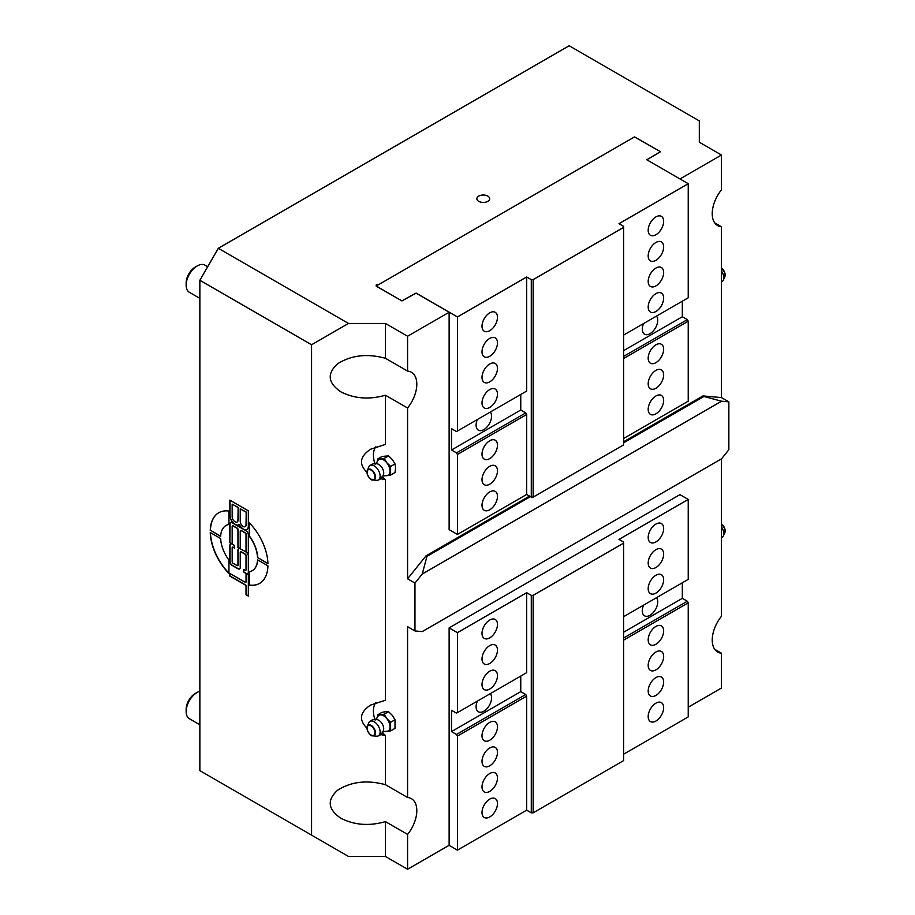 <?xml version="1.0" encoding="UTF-8"?>
<svg xmlns="http://www.w3.org/2000/svg" width="915" height="915" viewBox="0 0 915 915"><rect width="100%" height="100%" fill="white"/><g stroke="black" fill="none" stroke-linecap="round" stroke-linejoin="round"><path stroke-width="1.37" d="M721.466 282.06A8.487 8.487 0 0 0 722.553 281.202A8.338 4.815 -120 0 0 723.319 280.104A8.338 4.815 -120 0 0 723.776 277.76A8.338 4.815 -120 0 0 721.466 271.023M390.613 730.913L395.006 728.374L395.006 719.762L392.352 715.404L388.543 711.721L385.89 711.676L382.081 712.305L377.689 714.832L384.151 714.26L386.805 718.607L390.613 722.29L390.613 730.913L384.14 731.474M375.15 720.094L377.483 717.2A9.139 5.273 60 0 1 380.343 714.878A9.139 5.273 60 0 1 386.805 718.607A9.139 5.273 60 0 1 390.042 726.933A9.139 5.273 60 0 1 386.805 731.531A9.139 5.273 60 0 1 385.73 731.485L382.058 732.057M377.197 717.806L377.689 714.832M395.006 719.762L390.613 722.29M388.543 711.721L384.151 714.26M380.137 732A8.338 4.815 60 0 1 377.815 736.072A8.338 4.815 60 0 1 376.5 736.186L372.84 735.832A6.028 3.477 -120 0 0 375.47 732.801A6.028 3.477 -120 0 0 372.05 725.995A6.028 3.477 -120 0 0 367.281 726.19A6.028 3.477 -120 0 0 368.207 732.08A6.028 3.477 -120 0 0 372.84 735.832C371.296 736.312 369.42 734.333 367.212 729.884L367.281 726.19L368.791 722.839A8.338 4.815 60 0 1 369.557 721.752A8.338 4.815 60 0 1 376.134 723.239A8.338 4.815 60 0 1 380.137 732M369.557 721.752A8.487 8.487 0 0 1 377.575 719.762A6.92 3.992 60 0 1 383.717 728.775A6.92 3.992 60 0 1 383.557 730.124A8.487 8.487 0 0 1 377.803 736.072M457.431 632.677L526.674 592.703L526.674 672.662L457.431 712.636L457.431 632.677L449.128 627.884L679.925 494.638L688.229 499.43L618.998 539.404L623.607 542.069L623.607 760.605L533.136 812.84L533.136 595.368L531.283 595.368L531.283 812.84L533.136 812.84M533.136 595.368L623.607 543.133M520.761 676.071L520.761 691.637L525.748 694.508L456.505 734.482L457.431 736.083L526.674 696.109L526.674 810.175L531.283 812.84M526.674 592.703L531.283 595.368M525.748 673.188L526.674 672.662M526.674 696.109L525.748 694.508M457.431 431.022L457.431 316.956L416.073 293.086L401.857 300.863L377.117 286.578L377.117 285.514L634.507 136.907L660.356 151.627L646.871 159.828L688.229 183.709L618.998 223.683L623.607 226.348L623.607 227.412L533.136 279.647L531.283 279.647L526.674 276.982L526.674 391.048L456.505 431.56L451.518 428.678L451.518 449.997L520.761 410.023L525.748 412.905L456.505 452.879L457.431 454.481L526.674 414.506L525.748 412.905M525.748 391.586L526.674 391.048M520.761 394.457L520.761 410.023M526.674 414.506L526.674 494.455L531.283 497.12L533.136 497.12L533.136 279.647M531.283 279.647L531.283 497.12M623.607 227.412L623.607 444.884L533.136 497.12M199.859 724.771L189.394 718.732A15.669 9.047 -60 0 1 186.145 711.561A15.669 9.047 -60 0 1 197.228 692.369A15.669 9.047 -60 0 1 199.859 691.214M197.228 692.369L195.238 693.513A12.867 7.423 120 0 0 186.145 709.274L186.145 711.561M199.859 298.359L189.394 292.32A15.669 9.047 -60 0 1 186.145 285.148A15.669 9.047 -60 0 1 197.228 265.956A15.669 9.047 -60 0 1 205.063 265.178L207.694 266.7M197.228 265.956L195.238 267.1A12.867 7.423 120 0 0 186.145 282.861L186.145 285.148M376.191 284.977L377.117 285.514L377.117 284.451L376.191 284.977L376.191 286.132L401.857 300.863M526.674 494.455L457.431 534.429L449.128 529.636L449.128 312.255L416.073 293.166L401.857 300.955M457.431 534.429L457.431 454.481M456.505 452.879L451.518 449.997M526.674 276.982L457.431 316.956M482.011 326.22A10.934 6.313 -60 0 1 486.78 315.218A10.934 6.313 -60 0 1 495.209 312.29A10.934 6.313 -60 0 1 495.209 324.916A10.934 6.313 -60 0 1 484.275 331.23A10.934 6.313 -60 0 1 482.011 326.22M482.011 351.806A10.934 6.313 -60 0 1 486.78 340.803A10.934 6.313 -60 0 1 495.209 337.875A10.934 6.313 -60 0 1 495.209 350.502A10.934 6.313 -60 0 1 484.275 356.816A10.934 6.313 -60 0 1 482.011 351.806M482.011 402.977A10.934 6.313 -60 0 1 486.78 391.975A10.934 6.313 -60 0 1 495.209 389.047A10.934 6.313 -60 0 1 495.209 401.674A10.934 6.313 -60 0 1 484.275 407.987A10.934 6.313 -60 0 1 482.011 402.977M482.011 377.392A10.934 6.313 -60 0 1 486.78 366.389A10.934 6.313 -60 0 1 495.209 363.461A10.934 6.313 -60 0 1 495.209 376.088A10.934 6.313 -60 0 1 484.275 382.401A10.934 6.313 -60 0 1 482.011 377.392M482.011 505.32A10.934 6.313 -60 0 1 486.78 494.306A10.934 6.313 -60 0 1 495.209 491.378A10.934 6.313 -60 0 1 495.209 504.005A10.934 6.313 -60 0 1 484.275 510.318A10.934 6.313 -60 0 1 482.011 505.32M482.011 454.149A10.934 6.313 -60 0 1 486.78 443.135A10.934 6.313 -60 0 1 495.209 440.207A10.934 6.313 -60 0 1 495.209 452.834A10.934 6.313 -60 0 1 484.275 459.147A10.934 6.313 -60 0 1 482.011 454.149M482.011 479.735A10.934 6.313 -60 0 1 486.78 468.72A10.934 6.313 -60 0 1 495.209 465.792A10.934 6.313 -60 0 1 495.209 478.419A10.934 6.313 -60 0 1 484.275 484.733A10.934 6.313 -60 0 1 482.011 479.735M688.229 183.709L688.229 297.775L623.607 335.084M648.186 230.283A10.934 6.313 -60 0 1 652.955 219.28A10.934 6.313 -60 0 1 661.385 216.352A10.934 6.313 -60 0 1 661.385 228.979A10.934 6.313 -60 0 1 650.451 235.292A10.934 6.313 -60 0 1 648.186 230.283M648.186 281.454A10.934 6.313 -60 0 1 652.955 270.451A10.934 6.313 -60 0 1 661.385 267.512A10.934 6.313 -60 0 1 661.385 280.139A10.934 6.313 -60 0 1 650.451 286.452A10.934 6.313 -60 0 1 648.186 281.454M648.186 307.04A10.934 6.313 -60 0 1 652.955 296.025A10.934 6.313 -60 0 1 661.385 293.097A10.934 6.313 -60 0 1 661.385 305.724A10.934 6.313 -60 0 1 650.451 312.038A10.934 6.313 -60 0 1 648.186 307.04M648.186 255.868A10.934 6.313 -60 0 1 652.955 244.865A10.934 6.313 -60 0 1 661.385 241.926A10.934 6.313 -60 0 1 661.385 254.553A10.934 6.313 -60 0 1 650.451 260.878A10.934 6.313 -60 0 1 648.186 255.868M682.327 301.184L682.327 316.75L687.314 319.632L623.607 356.404M623.607 358.531L688.229 321.222L687.314 319.632M688.229 321.222L688.229 401.182L623.607 438.491M623.607 350.651L682.327 316.75M660.356 151.833L646.813 159.77M648.186 409.371A10.934 6.313 -60 0 1 652.955 398.368A10.934 6.313 -60 0 1 661.385 395.44A10.934 6.313 -60 0 1 661.385 408.067A10.934 6.313 -60 0 1 650.451 414.381A10.934 6.313 -60 0 1 648.186 409.371M490.303 412.047A10.934 6.313 -60 0 1 491.572 416.222A10.934 6.313 -60 0 1 486.791 427.225A10.934 6.313 -60 0 1 478.373 430.153A10.934 6.313 -60 0 1 476.097 425.155A10.934 6.313 -60 0 1 477.378 419.516M648.186 383.785A10.934 6.313 -60 0 1 652.955 372.782A10.934 6.313 -60 0 1 661.385 369.854A10.934 6.313 -60 0 1 661.385 382.481A10.934 6.313 -60 0 1 650.451 388.795A10.934 6.313 -60 0 1 648.186 383.785M656.478 316.11A10.934 6.313 -60 0 1 657.748 320.284A10.934 6.313 -60 0 1 652.967 331.287A10.934 6.313 -60 0 1 644.549 334.215A10.934 6.313 -60 0 1 642.284 329.206A10.934 6.313 -60 0 1 643.554 323.567M648.186 358.2A10.934 6.313 -60 0 1 652.955 347.197A10.934 6.313 -60 0 1 661.385 344.269A10.934 6.313 -60 0 1 661.385 356.896A10.934 6.313 -60 0 1 650.451 363.209A10.934 6.313 -60 0 1 648.186 358.2M688.229 499.43L688.229 579.378L623.607 616.687M682.327 582.798L682.327 598.353L687.314 601.235L623.607 638.018M623.607 640.145L688.229 602.836L687.314 601.235M688.229 602.836L688.229 716.903L623.607 754.212M663.649 707.638A10.934 6.313 -60 0 1 658.88 718.641A10.934 6.313 -60 0 1 650.451 721.569A10.934 6.313 -60 0 1 650.451 708.942A10.934 6.313 -60 0 1 661.385 702.629A10.934 6.313 -60 0 1 663.649 707.638M663.649 682.052A10.934 6.313 -60 0 1 658.88 693.055A10.934 6.313 -60 0 1 650.451 695.983A10.934 6.313 -60 0 1 650.451 683.356A10.934 6.313 -60 0 1 661.385 677.043A10.934 6.313 -60 0 1 663.649 682.052M663.649 630.881A10.934 6.313 -60 0 1 658.88 641.884A10.934 6.313 -60 0 1 650.451 644.823A10.934 6.313 -60 0 1 650.451 632.196A10.934 6.313 -60 0 1 661.385 625.883A10.934 6.313 -60 0 1 663.649 630.881M663.649 656.467A10.934 6.313 -60 0 1 658.88 667.47A10.934 6.313 -60 0 1 650.451 670.409A10.934 6.313 -60 0 1 650.451 657.771A10.934 6.313 -60 0 1 661.385 651.457A10.934 6.313 -60 0 1 663.649 656.467M663.649 528.55A10.934 6.313 -60 0 1 658.88 539.553A10.934 6.313 -60 0 1 650.451 542.481A10.934 6.313 -60 0 1 650.451 529.854A10.934 6.313 -60 0 1 661.385 523.54A10.934 6.313 -60 0 1 663.649 528.55M663.649 579.71A10.934 6.313 -60 0 1 658.88 590.724A10.934 6.313 -60 0 1 650.451 593.652A10.934 6.313 -60 0 1 650.451 581.025A10.934 6.313 -60 0 1 661.385 574.712A10.934 6.313 -60 0 1 663.649 579.71M663.649 554.135A10.934 6.313 -60 0 1 658.88 565.138A10.934 6.313 -60 0 1 650.451 568.066A10.934 6.313 -60 0 1 650.451 555.439A10.934 6.313 -60 0 1 661.385 549.126A10.934 6.313 -60 0 1 663.649 554.135M449.048 845.311L457.431 850.149L457.431 736.083M457.431 850.149L526.674 810.175M497.474 803.576A10.934 6.313 -60 0 1 492.705 814.579A10.934 6.313 -60 0 1 484.275 817.518A10.934 6.313 -60 0 1 484.275 804.891A10.934 6.313 -60 0 1 495.209 798.578A10.934 6.313 -60 0 1 497.474 803.576M497.474 752.405A10.934 6.313 -60 0 1 492.705 763.419A10.934 6.313 -60 0 1 484.275 766.347A10.934 6.313 -60 0 1 484.275 753.72A10.934 6.313 -60 0 1 495.209 747.406A10.934 6.313 -60 0 1 497.474 752.405M497.474 726.83A10.934 6.313 -60 0 1 492.705 737.833A10.934 6.313 -60 0 1 484.275 740.761A10.934 6.313 -60 0 1 484.275 728.134A10.934 6.313 -60 0 1 495.209 721.821A10.934 6.313 -60 0 1 497.474 726.83M497.474 777.99A10.934 6.313 -60 0 1 492.705 789.005A10.934 6.313 -60 0 1 484.275 791.933A10.934 6.313 -60 0 1 484.275 779.306A10.934 6.313 -60 0 1 495.209 772.992A10.934 6.313 -60 0 1 497.474 777.99M456.505 734.482L451.518 731.611L451.518 710.292L456.505 713.162L457.431 712.636M530.437 496.628L426.962 556.377L422.238 574.025L721.58 401.205L728.855 401.845L728.855 449.723L721.58 458.77L422.238 631.59L414.964 630.938L407.575 626.683L407.575 797.48A26.112 15.075 -60 0 1 411.407 798.669A26.112 15.075 -60 0 1 416.817 810.621A26.112 15.075 -60 0 1 407.575 834.411L407.575 869.25L449.128 845.266L449.128 627.884M497.474 624.488A10.934 6.313 -60 0 1 492.705 635.49A10.934 6.313 -60 0 1 484.275 638.418A10.934 6.313 -60 0 1 484.275 625.791A10.934 6.313 -60 0 1 495.209 619.478A10.934 6.313 -60 0 1 497.474 624.488M656.478 597.712A10.934 6.313 -60 0 1 657.748 601.887A10.934 6.313 -60 0 1 652.967 612.89A10.934 6.313 -60 0 1 644.549 615.818A10.934 6.313 -60 0 1 642.284 610.82A10.934 6.313 -60 0 1 643.554 605.181M497.474 650.073A10.934 6.313 -60 0 1 492.705 661.076A10.934 6.313 -60 0 1 484.275 664.004A10.934 6.313 -60 0 1 484.275 651.377A10.934 6.313 -60 0 1 495.209 645.064A10.934 6.313 -60 0 1 497.474 650.073M490.303 693.662A10.934 6.313 -60 0 1 491.572 697.825A10.934 6.313 -60 0 1 486.791 708.839A10.934 6.313 -60 0 1 478.373 711.767A10.934 6.313 -60 0 1 476.097 706.757A10.934 6.313 -60 0 1 477.378 701.119M497.474 675.659A10.934 6.313 -60 0 1 492.705 686.662A10.934 6.313 -60 0 1 484.275 689.59A10.934 6.313 -60 0 1 484.275 676.963A10.934 6.313 -60 0 1 495.209 670.649A10.934 6.313 -60 0 1 497.474 675.659M682.327 598.353L623.607 632.254M520.761 691.637L451.518 731.611M688.229 707.215L721.466 688.023L721.466 653.196A26.112 15.075 -60 0 1 717.646 652.006A26.112 15.075 -60 0 1 721.466 616.264L721.466 458.838M529.522 496.102L426.047 555.84L407.575 578.806L407.575 407.999L385.421 395.211L385.421 444.416L370.609 449.219C359.858 456.402 358.634 464.088 366.938 472.289M714.707 222.883L721.466 226.783L721.466 397.59L703.006 395.932L623.607 441.773M721.466 226.783A26.112 15.075 -60 0 1 717.646 225.605A26.112 15.075 -60 0 1 721.466 189.851L721.466 155.012L699.312 142.225L699.312 120.906L569.141 45.75L218.319 248.297L199.859 280.276L311.569 344.761L348.489 323.441L218.319 248.297M680.005 178.951L721.466 155.012M348.489 323.441L385.421 323.441L407.575 336.24L449.128 312.255M407.575 336.24L407.575 371.078A26.112 15.075 -60 0 1 411.407 372.256A26.112 15.075 -60 0 1 416.817 384.209A26.112 15.075 -60 0 1 407.575 407.999M478.739 201.346A6.416 3.706 180 0 1 476.864 198.727A6.416 3.706 180 0 1 483.28 195.021A6.416 3.706 180 0 1 489.697 198.727A6.416 3.706 180 0 1 485.739 202.146A6.416 3.706 180 0 1 478.739 201.346M210.256 530.403A40.798 23.561 60 0 1 218.696 512.777A40.798 23.561 60 0 1 228.944 511.062L228.944 524.444A26.112 15.075 -120 0 0 226.039 525.496A26.112 15.075 -120 0 0 220.652 536.396L210.45 530.288A40.798 23.561 60 0 1 218.788 512.72M220.664 536.19L210.45 530.288M228.944 524.375A26.112 15.075 -120 0 0 226.222 525.393A26.112 15.075 -120 0 0 226.131 525.439M228.944 573.133A40.798 23.561 60 0 1 210.45 532.644M228.944 573.431A40.798 23.561 60 0 1 210.256 532.53L220.652 538.535A26.112 15.075 -120 0 0 228.944 560.049L228.944 573.431M239.101 524.558A7.343 4.243 60 0 1 238.724 524.821A7.343 4.243 60 0 1 235.052 524.455A7.343 4.243 60 0 1 229.859 515.465L229.859 500.139L248.331 510.799L248.331 526.125A7.343 4.243 60 0 1 246.81 529.488A7.343 4.243 60 0 1 243.138 529.122L246.021 530.792A3.26 1.887 60 0 1 248.331 534.783L248.331 553.438L246.021 552.111L246.021 534.52A1.304 0.755 -120 0 0 245.094 532.919L241.171 530.654A1.304 0.755 -120 0 0 240.245 531.192L240.245 548.783L237.946 547.445L237.946 529.854A1.304 0.755 -120 0 0 237.019 528.252L233.096 525.988A1.304 0.755 -120 0 0 232.17 526.525L232.17 544.116L229.859 542.778L229.859 524.123A3.26 1.887 60 0 1 230.534 522.637A3.26 1.887 60 0 1 232.17 522.797L243.138 529.122A7.343 4.243 60 0 1 239.101 524.558L239.284 524.455A7.343 4.243 60 0 0 243.321 529.019A7.343 4.243 60 0 0 246.901 529.43M237.946 547.445L238.129 529.751A1.304 0.755 -120 0 0 237.202 528.149L233.279 525.885A1.304 0.755 -120 0 0 232.536 525.885M240.245 548.565L238.129 547.342M246.021 552.111A3.26 1.887 60 0 1 248.331 556.103L248.331 572.092A3.26 1.887 60 0 1 247.656 573.591A3.26 1.887 60 0 1 246.021 573.431L243.71 572.092L243.71 569.427L245.094 570.228A1.304 0.755 -120 0 0 246.021 569.702L246.021 555.84A1.304 0.755 -120 0 0 245.094 554.238L241.171 551.974A1.304 0.755 -120 0 0 240.245 552.511L240.245 567.437A3.26 1.887 60 0 1 239.57 568.924A3.26 1.887 60 0 1 237.946 568.764L232.17 565.436A3.26 1.887 60 0 1 229.859 561.433L229.859 545.443A3.26 1.887 60 0 1 230.534 543.956A3.26 1.887 60 0 1 232.17 544.116L234.48 545.443L234.48 548.108L233.096 547.307A1.304 0.755 -120 0 0 232.17 547.845L232.17 561.707A1.304 0.755 -120 0 0 233.096 563.297L237.019 565.562A1.304 0.755 -120 0 0 237.946 565.035L237.946 550.109A3.26 1.887 60 0 1 238.621 548.611A3.26 1.887 60 0 1 240.245 548.783L246.204 551.997L246.204 534.417A1.304 0.755 -120 0 0 245.277 532.816L241.354 530.551A1.304 0.755 -120 0 0 240.622 530.551M248.331 553.232L246.204 551.997M229.859 542.778L230.042 524.021A3.26 1.887 60 0 1 230.637 522.579M232.17 543.899L230.042 542.675M238.815 524.764A7.343 4.243 60 0 1 235.247 524.352A7.343 4.243 60 0 1 230.042 515.362L230.042 500.242M240.245 508.797L240.245 521.459A4.083 2.356 -120 0 0 242.029 525.565A4.083 2.356 -120 0 0 245.174 526.663A4.083 2.356 -120 0 0 246.021 524.787L246.204 512.023L240.245 508.797L246.021 512.137M245.266 526.605A4.083 2.356 -120 0 0 245.357 526.548A4.083 2.356 -120 0 0 246.204 524.684L246.204 512.023M232.17 504.142L232.17 516.792A4.083 2.356 -120 0 0 233.954 520.898A4.083 2.356 -120 0 0 237.099 521.996A4.083 2.356 -120 0 0 237.946 520.132L238.129 507.368L232.17 504.142L237.946 507.47M237.191 521.939A4.083 2.356 -120 0 0 237.282 521.893A4.083 2.356 -120 0 0 238.129 520.017L238.129 507.368M239.661 568.867A3.26 1.887 60 0 1 238.129 568.661L232.353 565.333A3.26 1.887 60 0 1 230.042 561.33L230.042 545.34A3.26 1.887 60 0 1 230.637 543.899M245.838 570.228A1.304 0.755 -120 0 0 246.204 569.587L246.204 555.737A1.304 0.755 -120 0 0 245.277 554.135L241.354 551.871A1.304 0.755 -120 0 0 240.622 551.871M243.71 572.092L243.893 569.542M247.736 573.533A3.26 1.887 60 0 1 246.204 573.328L243.893 571.989M237.751 565.562A1.304 0.755 -120 0 0 238.129 564.932L238.129 550.006A3.26 1.887 60 0 1 238.712 548.565M234.48 547.902L233.279 547.204A1.304 0.755 -120 0 0 232.536 547.204M229.859 576.095L229.859 573.431L245.094 582.226A1.304 0.755 -120 0 0 246.021 581.688L246.021 573.431L248.331 574.757L248.331 596.077L246.021 594.75L246.021 586.492A1.304 0.755 -120 0 0 245.094 584.891L229.859 576.095L230.042 573.533M246.021 594.75L246.204 586.378A1.304 0.755 -120 0 0 245.277 584.776L230.042 575.993M248.331 595.871L246.204 594.647M245.838 582.226A1.304 0.755 -120 0 0 246.204 581.585L246.204 573.533M249.246 585.154L249.246 571.784A26.112 15.075 -120 0 0 252.151 570.72A26.112 15.075 -120 0 0 257.538 559.82L267.935 565.825A40.798 23.561 60 0 1 259.494 583.45A40.798 23.561 60 0 1 249.246 585.154L249.44 571.749M259.586 583.393A40.798 23.561 60 0 1 249.44 585.051M252.243 570.674A26.112 15.075 -120 0 0 252.334 570.617A26.112 15.075 -120 0 0 257.71 559.923M257.538 557.692A26.112 15.075 -120 0 0 249.246 536.167L249.246 522.797A40.798 23.561 60 0 1 267.935 563.697L257.721 557.59A26.112 15.075 -120 0 0 249.44 536.064L249.44 522.98M267.923 563.48L257.721 557.59M382.47 732.583A22.2 12.81 60 0 0 385.421 735.488L385.421 784.693C367.178 779.763 351.257 781.593 337.658 790.183C326.804 799.985 327.867 809.329 340.849 818.227C354.391 825.136 369.248 826.256 385.421 821.624L385.421 856.463L348.489 856.463L311.569 835.132L311.569 344.761M199.859 280.276L199.859 770.647L311.569 835.132M374.898 719.476A22.2 12.81 60 0 1 375.893 702.606M385.421 735.488L380.651 734.585M366.938 728.134C358.634 719.933 359.858 712.247 370.609 705.065L385.421 700.261L385.421 479.643A22.2 12.81 60 0 1 382.47 476.738M374.898 463.631A22.2 12.81 60 0 1 375.893 446.76M385.421 479.643L380.651 478.739M385.421 856.463L407.575 869.25M385.421 323.441L385.421 358.28C367.178 353.35 351.257 355.18 337.658 363.77C326.804 373.572 327.867 382.928 340.849 391.826C354.391 398.723 369.248 399.855 385.421 395.211M714.707 649.284L721.466 653.196M385.421 358.28L407.575 371.078M385.421 784.693L407.575 797.48M407.575 834.411L385.421 821.624M721.58 401.205L703.921 396.469L623.607 442.837M703.921 396.469L703.006 395.932M426.962 556.377L426.047 555.84M728.855 401.845L721.466 397.59M414.964 630.938L414.964 583.072L407.575 578.806M414.964 583.072L422.238 574.025M375.15 464.248L377.483 461.354A9.139 5.273 60 0 1 380.343 459.033A9.139 5.273 60 0 1 386.805 462.761A9.139 5.273 60 0 1 390.042 471.088A9.139 5.273 60 0 1 386.805 475.686A9.139 5.273 60 0 1 385.73 475.64L382.058 476.212M369.557 465.907A8.338 4.815 60 0 1 376.134 467.382A8.338 4.815 60 0 1 380.137 476.155A8.338 4.815 60 0 1 377.815 480.226A8.338 4.815 60 0 1 376.5 480.341L372.84 479.986C371.296 480.466 369.42 478.488 367.212 474.039L367.281 470.344A6.028 3.477 -120 0 0 368.207 476.235A6.028 3.477 -120 0 0 372.84 479.986A6.028 3.477 -120 0 0 375.47 476.955A6.028 3.477 -120 0 0 372.05 470.15A6.028 3.477 -120 0 0 367.281 470.344L368.791 466.993A8.338 4.815 60 0 1 369.557 465.907A8.487 8.487 0 0 1 377.575 463.916A6.92 3.992 60 0 1 383.717 472.929A6.92 3.992 60 0 1 383.557 474.279A8.487 8.487 0 0 1 377.803 480.226M390.613 475.068L395.006 472.529L395.577 467.897L395.006 463.916L392.352 459.559L388.543 455.876L384.151 458.404L386.805 462.761L390.613 466.444L390.613 475.068L384.14 475.628M395.006 463.916L390.613 466.444M388.543 455.876L382.081 456.459L377.689 458.987L384.151 458.404M377.197 461.961L377.689 458.987M721.466 537.906A8.487 8.487 0 0 0 722.553 537.048A8.338 4.815 -120 0 0 723.319 535.95A8.338 4.815 -120 0 0 723.776 533.605A8.338 4.815 -120 0 0 721.466 526.868M724.84 276.753L724.886 272.99L721.466 268.015A6.028 3.477 60 0 1 725.16 275.06A6.028 3.477 60 0 1 724.84 276.753L723.319 280.104M374.956 732.721A5.559 3.214 60 0 1 369.054 733.247A5.559 3.214 60 0 1 369.054 725.389A5.559 3.214 60 0 1 374.956 732.721M374.956 476.875A5.559 3.214 60 0 1 369.054 477.401A5.559 3.214 60 0 1 369.054 469.532A5.559 3.214 60 0 1 374.956 476.875M721.466 523.895A6.028 3.477 60 0 1 725.16 530.906A6.028 3.477 60 0 1 724.84 532.61L723.319 535.95M721.466 523.86L724.886 528.836L724.84 532.61"/></g></svg>
